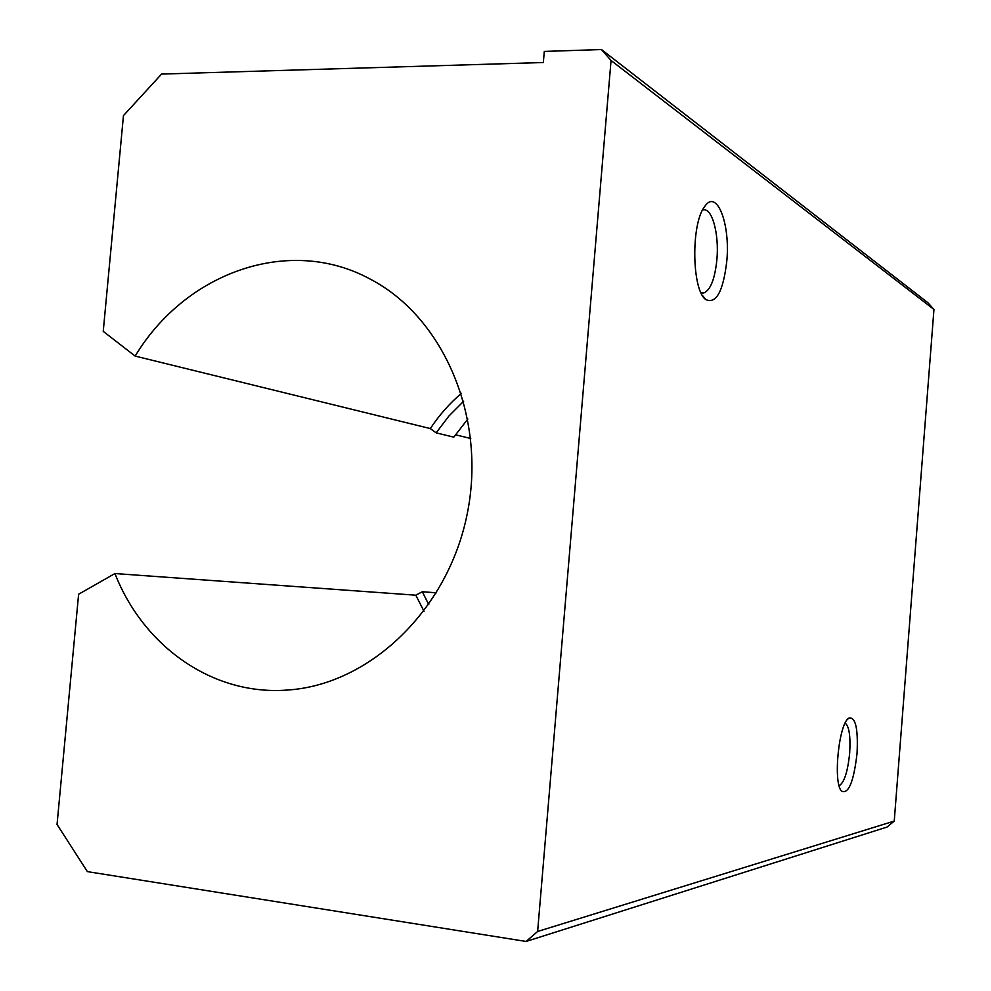 <?xml version="1.0" encoding="UTF-8"?>
<svg xmlns="http://www.w3.org/2000/svg" width="991" height="991" viewBox="0 0 991 991"><rect width="100%" height="100%" fill="white"/><g stroke="black" fill="none" stroke-linecap="round" stroke-linejoin="round"><path stroke-width="1.49" d="M135.16 356.091C185.329 272.537 289.087 234.954 370.213 279.103C443.646 317.231 486.903 417.818 467.182 514.069C447.907 610.419 369.333 684.868 287.39 690.046C212.83 695.843 143.484 646.541 114.931 573.541L78.611 594.241L57.044 824.475L87.394 871.622L526.097 941.45L887.056 827.051L894.241 821.081L933.956 309.477L927.836 302.676L601.463 49.55L544.294 51.421L543.341 62.52L161.583 74.065L123.454 115.613L103.237 331.378L135.16 356.091L430.329 428.583C439.112 415.266 449.468 403.523 461.397 393.353M526.097 941.45L537.63 931.478L611.051 60.476L601.463 49.55M611.051 60.476L933.956 309.477M455.426 434.752L470.762 438.517M467.851 418.982L453.804 437.142L436.139 432.856L430.329 428.583M436.139 432.856L448.911 416.022L463.701 401.182M428.781 604.671L422.302 591.738L436.511 592.816M423.999 611.286L415.811 595.195L422.302 591.738M537.63 931.478L894.241 821.081M114.931 573.541L415.811 595.195M857.042 753.395C853.722 781.837 848.556 794.398 841.52 791.091C832.75 782.518 838.968 722.513 849.014 718.029C855.567 716.84 858.243 728.633 857.042 753.395M726.799 261.067C723.257 291.243 716.295 304.101 705.926 299.641C691.879 290.908 690.739 223.991 704.589 206.673C716.691 188.017 730.466 223.693 726.799 261.067M845.162 723.12C849.176 726.304 850.674 736.263 849.683 752.999C847.751 771.853 844.221 782.741 839.117 785.677M702.656 210.117C711.773 206.425 719.317 233.517 716.902 259.481C714.92 278.88 710.584 290.029 703.87 292.952L701.046 292.766M847.739 719.144L849.014 718.029M702.656 295.739L705.926 299.641M701.492 292.915L703.87 292.952"/></g></svg>
